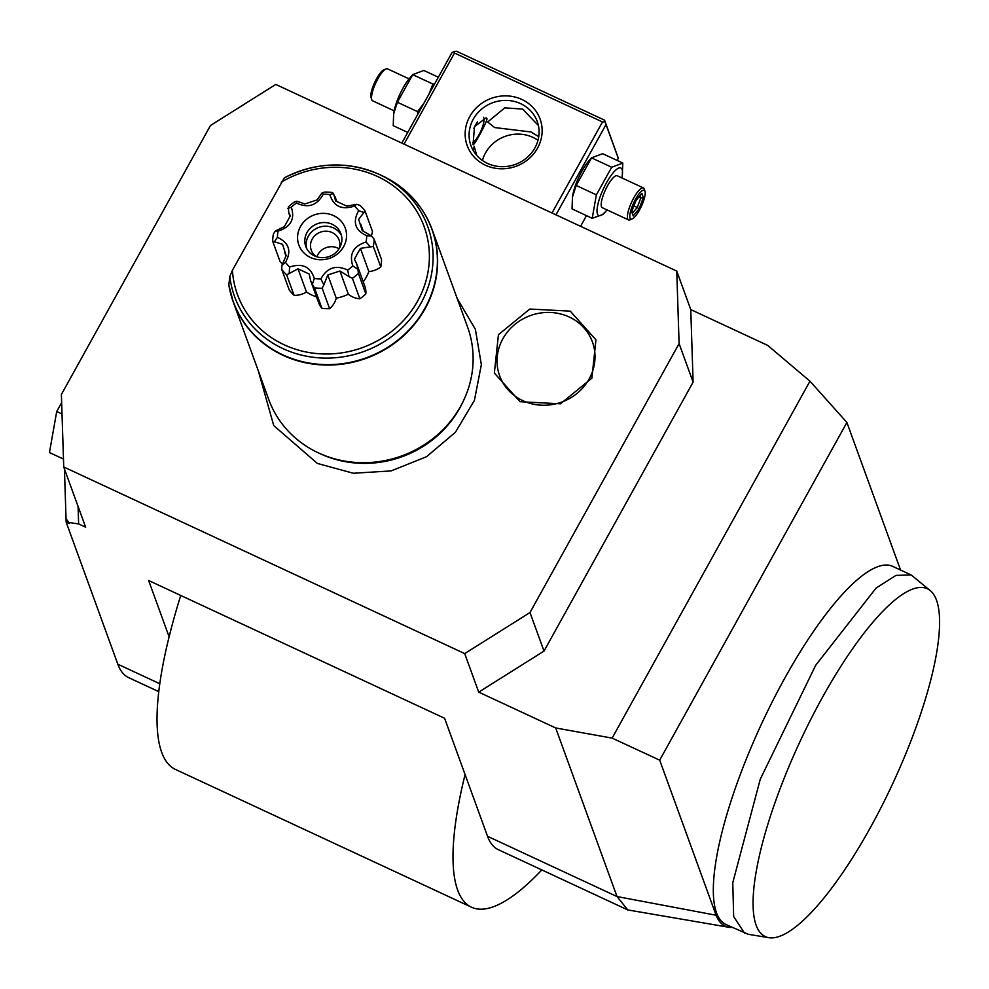 <?xml version="1.0" encoding="UTF-8"?>
<svg xmlns="http://www.w3.org/2000/svg" width="989" height="989" viewBox="0 0 989 989"><rect width="100%" height="100%" fill="white"/><g stroke="black" fill="none" stroke-linecap="round" stroke-linejoin="round"><path stroke-width="1.48" d="M61.652 402.622L56.707 411.535L62.023 414.008M56.707 411.535L49.45 452.554L63.481 459.081M78.069 506.405L78.638 523.935L68.859 522.513L69.23 523.552L66.152 522.118L117.827 664.212A225.739 59.946 115 0 0 128.595 677.601L158.796 691.657M66.152 522.118L64.433 468.897M68.859 522.513L66.04 518.817L69.23 523.552M465.077 774.548L444.605 718.274L148.647 580.518L169.107 636.805A289.221 76.808 -65 0 0 175.548 769.479L471.506 907.222A289.221 76.808 -65 0 1 465.077 774.548L487.528 836.286A225.739 59.946 115 0 0 498.295 849.662L627.78 909.929L729.029 927.286A199.296 52.924 115 0 0 732.392 927.497M487.528 836.286L617.012 896.553L555.694 727.966L478.713 692.127L464.706 653.593L529.993 612.55L544.012 651.083L478.713 692.127M78.638 523.935L85.635 527.186L63.729 466.981L464.706 653.593M676.748 271.06L690.767 309.594L693.104 382.113L679.097 343.579L676.748 271.06L275.783 84.436L210.484 125.479L61.392 394.45L63.729 466.981M690.767 309.594L767.748 345.421L809.966 381.185L612.129 738.103L555.694 727.966M679.097 343.579L529.993 612.55M570.257 311.139L595.959 339.845L591.867 378.181L560.491 403.809L520.053 401.719L494.352 373.026L498.431 334.69L529.807 309.05L570.257 311.139M693.104 382.113L544.012 651.083M809.966 381.185L846.893 422.464L659.7 760.17L612.129 738.103M627.78 909.929L617.012 896.553L716.098 915.233A199.296 52.924 115 0 0 729.029 927.286M659.7 760.17L716.098 915.233M846.893 422.464L900.559 570.035M930.488 590.792L911.19 574.98L892.696 566.376A197.516 52.454 115 0 0 857.611 579.43A197.516 52.454 115 0 0 741.787 770.579A197.516 52.454 115 0 0 726.013 924.53L748.24 934.284L769.034 937.72A191.854 50.946 115 0 0 929.808 683.622A191.854 50.946 115 0 0 930.488 590.792A191.854 50.946 115 0 0 898.395 597.269A191.854 50.946 115 0 0 780.445 787.8A191.854 50.946 115 0 0 769.034 937.72M541.836 869.924A289.221 76.808 -65 0 1 471.506 907.222M180.752 595.465A289.221 76.808 115 0 0 169.107 636.805M911.19 574.98L895.985 575.375L876.106 588.035L815.69 665.288L760.281 779.184L732.775 882.707L733.653 916.531L744.507 933.134M463.532 400.632L462.642 402.511A103.771 96.675 160 0 1 459.786 408.061A103.771 96.675 160 0 1 320.955 454.05L319.051 453.172A105.811 98.591 -20 0 0 460.627 406.281A105.811 98.591 -20 0 0 463.532 400.632A105.811 98.591 -20 0 0 467.587 327.075L432.082 229.448A105.811 98.591 160 0 1 400.458 338.547A105.811 98.591 160 0 1 282.941 355.274A105.811 98.591 160 0 1 233.194 301.781A105.811 98.591 160 0 1 228.83 284.968L229.819 276.413L232.427 270.232L284.362 177.822C315.887 162.023 347.374 160.811 378.812 174.212A102.732 95.71 160 0 1 388.442 338.856A102.732 95.71 160 0 1 229.819 276.413M228.805 284.881L233.194 301.781L268.699 399.395A105.811 98.591 -20 0 0 318.446 452.9A105.811 98.591 -20 0 0 319.051 453.172M284.498 177.773A102.732 95.71 160 0 1 378.812 174.212L381.556 175.461A105.699 98.467 -20 0 1 393.165 343.653A105.699 98.467 -20 0 1 228.805 284.486L228.83 284.968M371.345 235.79A20.534 19.137 -20 0 0 372.457 231.389L365.015 210.917A51.144 47.645 160 0 0 360.12 205.452L356.67 204.315L354.495 206.058C341.823 210.249 333.602 206.417 329.819 194.573L333.516 193.535L335.642 200.94L346.793 206.132L356.67 204.315M371.555 235.963L366.734 235.753C355.063 230.35 352.381 222.006 358.661 210.719L363.977 212.462L358.636 219.335L362.283 230.66L371.555 235.963L374.114 239.14L381.556 259.613A51.144 47.645 160 0 1 380.79 266.931A20.534 19.137 -20 0 1 368.835 271.53A40.561 37.792 -20 0 1 363.223 281.84M357.956 269.342L358.389 273.421L365.843 293.894A20.534 19.137 -20 0 0 364.83 286.229L356.745 264.026L357.956 269.342L352.813 265.917C348.981 254.099 353.394 246.125 366.078 241.996L370.405 246.879L360.416 248.363L368.835 271.53M365.843 293.894A51.144 47.645 160 0 1 359.848 298.789A20.534 19.137 -20 0 1 348.338 294.178A40.561 37.792 -20 0 1 336.223 298.146A20.534 19.137 -20 0 1 329.609 308.704A51.144 47.645 160 0 1 321.907 308.296A20.534 19.137 -20 0 1 318.656 302.745L310.657 280.74L309.161 274.015L298.01 268.823L306.442 291.99A40.561 37.792 -20 0 0 316.517 296.848M298.01 268.823L286.649 274.88L294.092 295.352A20.534 19.137 -20 0 0 306.442 291.99M294.092 295.352A51.144 47.645 160 0 1 289.196 289.888L281.754 269.416A51.144 47.645 160 0 0 286.649 274.88M274.299 241.86L277.402 237.36C289.072 242.762 291.767 251.107 285.475 262.394L281.877 265.361L286.167 255.607L282.52 244.295L272.655 241.205L280.097 261.665A20.534 19.137 -20 0 0 282.372 263.729M296.428 203.029A45.037 41.958 -20 0 0 291.322 207.196C295.167 219.014 290.741 226.988 278.057 231.117L275.449 230.944L284.399 226.58L290.383 215.775L288.751 212.845L288.368 206.911A51.144 47.645 160 0 1 294.363 202.016L296.836 201.187L304.884 203.944L317.012 199.963L322.018 192.929L323.255 194.24C317.012 205.551 308.074 208.481 296.428 203.029L296.836 201.187M333.516 193.535L332.304 192.509A51.144 47.645 160 0 0 324.602 192.113L322.018 192.929M363.977 212.462L365.015 210.917M374.114 239.14A51.144 47.645 160 0 1 373.335 246.459L380.79 266.931M370.405 246.879L373.335 246.459M360.416 248.363L354.421 259.18L356.745 264.026M358.389 273.421A51.144 47.645 160 0 1 352.393 278.317L359.848 298.789M329.609 308.704L322.167 288.232L323.836 284.894L320.881 278.873C327.124 267.562 336.062 264.632 347.708 270.084L349.006 276.636L339.919 271.011L348.338 294.178M349.006 276.636L352.393 278.317M339.919 271.011L327.792 274.979L336.223 298.146M327.792 274.979L323.836 284.894M322.167 288.232A51.144 47.645 160 0 1 314.465 287.824L321.907 308.296M289.184 273.508L289.641 267.042C302.313 262.864 310.534 266.696 314.317 278.527L312.339 284.288L310.657 280.74M312.339 284.288L314.465 287.824M281.877 265.361L281.754 269.416M272.655 241.205A51.144 47.645 160 0 1 273.421 233.874L275.449 230.944M287.898 208.481L291.322 207.196M329.819 194.573A45.037 41.958 -20 0 0 323.255 194.24M358.661 210.719A45.037 41.958 -20 0 0 354.495 206.058M366.078 241.996A45.037 41.958 -20 0 0 366.734 235.753M347.708 270.084A45.037 41.958 -20 0 0 352.813 265.917M314.317 278.527A45.037 41.958 -20 0 0 320.881 278.873M285.475 262.394A45.037 41.958 -20 0 0 289.641 267.042M278.057 231.117A45.037 41.958 -20 0 0 277.402 237.36M300.483 226.506A24.688 23.007 160 0 1 333.664 215.639A24.688 23.007 160 0 1 343.653 246.595A24.688 23.007 160 0 1 310.472 257.474A24.688 23.007 160 0 1 300.483 226.506M339.697 247.707A18.692 17.419 -20 0 0 340.921 233.713A18.692 17.419 -20 0 0 324.899 222.537A18.692 17.419 -20 0 0 307.023 232.502A18.692 17.419 -20 0 0 305.786 246.496A18.692 17.419 -20 0 0 321.821 257.659A18.692 17.419 -20 0 0 339.697 247.707M306.565 248.288A18.692 17.419 160 0 1 308.358 236.173A18.692 17.419 -20 0 1 325.196 226.209A18.692 17.419 -20 0 1 341.489 235.592M339.276 248.424A14.81 13.797 -20 0 0 339.103 240.043A14.81 13.797 -20 0 0 326.395 231.191A14.81 13.797 -20 0 0 312.227 239.078A14.81 13.797 160 0 0 311.251 250.168A14.81 13.797 160 0 0 316.492 256.707M339.066 248.758A14.81 13.797 -20 0 0 317.877 254.618A14.81 13.797 -20 0 0 316.888 256.831M569.219 316.999A49.376 46.001 -20 0 0 502.869 338.757A49.376 46.001 -20 0 0 522.835 400.681A49.376 46.001 -20 0 0 589.184 378.923A49.376 46.001 -20 0 0 569.219 316.999M404.031 144.122L454.507 53.072L602.486 121.944L552.01 213.006M521.871 99.456A38.794 36.148 160 0 1 537.559 148.115A38.794 36.148 160 0 1 485.426 165.212A38.794 36.148 160 0 1 469.738 116.554A38.794 36.148 160 0 1 521.871 99.456M454.507 53.072L454.013 51.465L456.597 51.28L604.576 120.164L605.07 121.771L602.486 121.944M401.831 143.096L451.862 52.837L454.013 51.465M604.576 120.164L617.779 156.695L618.273 158.302L617.099 160.416M586.489 215.627L580.58 226.296M555.979 214.848L606.01 124.577L618.273 158.302M572.594 196.366A26.233 6.972 -65 0 1 572.693 195.649A26.233 6.972 -65 0 1 588.888 160.848A26.233 6.972 -65 0 1 590.136 159.489M606.01 124.577L605.07 121.771M538.745 136.667L530.945 131.957L494.648 127.556L487.651 122.006L504.761 107.863L522.625 109.074L538.387 125.504M487.515 163.42A35.27 32.86 160 0 1 470.937 145.593A35.27 32.86 160 0 1 481.482 109.235A35.27 32.86 160 0 1 520.647 103.66A35.27 32.86 160 0 1 537.237 121.486A35.27 32.86 160 0 1 526.692 157.844A35.27 32.86 160 0 1 487.515 163.42M473.372 150.748L474.176 146.31L476.686 155.322M537.991 140.302A35.27 32.86 -20 0 0 532.91 137.372A35.27 32.86 -20 0 0 482.447 160.502M487.008 118.804C486.675 123.093 471.901 149.735 473.088 143.912L474.51 126.666L486.106 117.827L487.008 118.804M473.595 144.691L473.088 143.912M472.742 142.601A14.106 3.746 115 0 0 480.79 131.178A14.106 3.746 115 0 0 483.856 118.173A14.106 3.746 115 0 0 483.819 118.074A14.106 3.746 115 0 0 483.67 117.728M477.502 121.857A14.106 3.746 115 0 0 473.855 128.347M606.999 209.891A26.233 6.972 -65 0 1 605.973 211.127L603.142 214.403L592.213 218.297L572.038 208.902L572.458 197.145L576.191 185.462L591.719 157.572L588.888 160.848M592.213 218.297L596.367 194.858L611.672 167.252L591.496 157.857L602.647 153.691L622.823 163.074L622.279 175.609M611.672 167.252L622.823 163.074M605.973 211.127A26.233 6.972 -65 0 1 597.443 213.958A26.233 6.972 -65 0 1 606.504 182.767A26.233 6.972 -65 0 1 622.081 169.502A26.233 6.972 -65 0 1 622.168 176.326A26.233 6.972 -65 0 1 621.883 177.921M628.522 219.917A17.641 4.685 115 0 1 627.681 218.866A17.641 4.685 -65 0 1 632.725 199.889A17.641 4.685 -65 0 1 643.406 187.935L617.21 175.745A17.641 4.685 115 0 0 606.517 187.7A17.641 4.685 115 0 0 601.485 206.676A17.641 4.685 115 0 0 602.326 207.715L628.522 219.917A17.641 4.685 115 0 0 629.981 219.842L632.119 218.965A15.873 4.216 115 0 0 641.329 206.417A15.873 4.216 115 0 0 645.001 191.297A15.873 4.216 115 0 0 644.964 191.198A15.873 4.216 -65 0 0 635.544 199.222A15.873 4.216 -65 0 0 630.055 218.087A15.873 4.216 115 0 0 632.119 218.965M596.367 194.858L576.191 185.462M644.334 189.22A17.641 4.685 115 0 0 644.296 189.097A17.641 4.685 115 0 0 644.247 188.986A17.641 4.685 -65 0 0 643.406 187.935M631.65 211.683L633.195 215.961L639.067 208.914L643.382 197.602L641.824 193.325L635.952 200.371L631.922 210.954M633.195 215.961L631.86 210.595M641.824 193.325L640.921 194.4M643.382 197.602L640.823 198.035L639.982 195.723M639.067 208.914L637.225 207.467L640.823 198.035L638.832 197.108M633.912 205.922L637.225 207.467L632.7 212.907M417.679 114.501L417.556 111.633L424.058 103.004M429.09 93.918L432.861 84.028L434.678 83.83M417.556 111.633L397.38 102.238L412.908 74.348L410.076 77.624A26.233 6.972 -65 0 1 411.325 76.264M407.74 132.427L393.226 125.677L393.647 113.92L397.38 102.238M438.35 77.216L423.836 70.466L412.685 74.632L432.861 84.028M393.783 113.142A26.233 6.972 -65 0 1 393.882 112.425A26.233 6.972 -65 0 1 410.076 77.624M394.166 110.842L372.643 100.816A17.641 4.685 -65 0 1 371.802 99.778A17.641 4.685 115 0 1 371.765 99.654L371.048 97.454A15.873 4.216 115 0 0 371.085 97.565M409.05 78.86L387.527 68.847A17.641 4.685 115 0 0 386.069 68.921A17.641 4.685 115 0 0 375.832 82.853A17.641 4.685 115 0 0 371.765 99.654M386.069 68.921L383.93 69.786A15.873 4.216 115 0 0 374.72 82.334A15.873 4.216 115 0 0 371.048 97.454M117.827 664.212L159.822 683.758M414.762 200.174A105.811 98.591 160 0 1 432.082 229.448C422.785 205.007 405.947 187.008 381.556 175.461M232.427 270.232A99.333 92.546 -20 0 0 351.763 350.872A99.333 92.546 -20 0 0 422.699 222.908A99.333 92.546 -20 0 0 281.247 182.174M258.277 370.739L273.73 425.554L317.333 463.421L353.308 473.249L391.162 470.912L426.543 456.708L455.41 432.267L474.423 400.372L481.359 364.669L475.375 329.312L457.153 298.406M336.792 201.484L334.987 196.527M363.223 231.043L360.75 224.231M285.957 255.953L284.511 251.96M290.049 216.406L288.751 212.845M483.572 117.283L483.856 118.173M572.693 195.649L572.458 197.145M622.168 176.326L622.402 174.83M645.001 191.297L644.296 189.097M635.964 200.532L631.847 211.337M641.453 193.955L635.939 200.582M393.882 112.425L393.647 113.92"/></g></svg>
